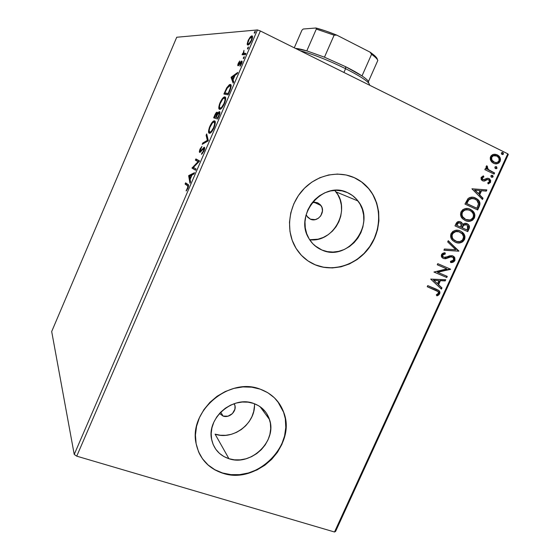 <?xml version="1.0" encoding="UTF-8"?>
<svg xmlns="http://www.w3.org/2000/svg" width="560" height="560" viewBox="0 0 560 560"><rect width="100%" height="100%" fill="white"/><g stroke="black" fill="none" stroke-linecap="round" stroke-linejoin="round"><path stroke-width="0.84" d="M310.415 219.191L307.762 217.322L306.138 214.69L306.88 216.167L310.415 219.191C317.758 222.782 326.025 212.1 320.978 205.541L317.681 202.811L320.313 204.701L321.993 207.55L322.462 210.91L320.796 215.81L318.36 218.267L315.259 219.625L310.415 219.191M223.111 416.087L220.703 412.167L223.111 416.087L219.471 413.476L223.111 416.087C229.292 418.425 236.894 411.355 234.843 405.188L234.22 403.669L235.011 405.944L234.906 409.178L232.442 413.581L228.018 416.178L223.111 416.087M254.436 406.112L253.708 411.425L251.951 416.605L249.235 421.463L245.651 425.817L241.346 429.499L236.474 432.383L231.21 434.343L225.757 435.309L220.318 435.246L215.103 434.14L228.935 458.71C219.758 455.574 214.025 449.309 211.743 439.915C206.185 418.474 232.939 395.297 253.575 403.417L258.594 405.734L262.934 409.01L266.413 413.119L268.926 417.893L270.368 423.164L270.697 428.715L269.899 434.343L268.016 439.838L265.125 445.004L261.317 449.638L256.746 453.572L251.573 456.659L245.994 458.78L240.219 459.851L234.458 459.83L228.935 458.71L223.86 456.526L219.429 453.348L215.817 449.302L213.171 444.542L211.61 439.236L211.183 433.601L211.932 427.854L213.815 422.226L216.762 416.941L220.668 412.202L225.365 408.205L230.671 405.104L236.369 403.018L242.242 402.031L248.052 402.164L253.575 403.417C261.534 406.315 266.84 411.677 269.493 419.503C277.375 440.888 250.922 466.606 228.935 458.71L215.103 434.14C233.31 440.699 256.165 422.884 254.422 403.725M309.68 239.75C333.214 242.991 351.302 210.161 335.951 191.863L334.733 190.379L337.834 194.677L340.095 199.668L341.348 205.072L341.565 210.686L340.732 216.293L338.884 221.697L336.098 226.688L332.472 231.084L328.139 234.717L323.267 237.454L318.031 239.19L309.68 239.75M321.937 250.026L314.888 245.707L321.937 250.026L316.974 247.317L312.676 243.6L309.211 239.008L306.712 233.716L305.284 227.92L304.997 221.858L305.865 215.761L307.853 209.874L310.884 204.428L314.846 199.64L319.571 195.706L324.877 192.773L330.547 190.953L336.364 190.323L342.09 190.897L347.508 192.64C351.687 194.523 355.173 197.295 357.973 200.97C376.768 223.433 348.138 262.43 321.937 250.026C316.295 247.632 311.899 243.698 308.756 238.231C293.832 214.697 323.274 180.159 347.508 192.64L352.408 195.482L356.608 199.304L359.947 203.952L362.313 209.251L363.615 214.991L363.811 220.955L362.894 226.926L360.913 232.666L357.938 237.979L354.081 242.662L349.482 246.54L344.309 249.473L338.758 251.335L333.039 252.063L327.355 251.622L321.937 250.026M308.042 260.96L315.329 264.845C333.893 272.419 357.021 264.642 369.348 247.107C381.766 229.628 381.766 204.694 368.942 189.007C364.889 184.072 359.975 180.278 354.2 177.632L354.375 177.695C360.164 180.341 365.078 184.135 369.131 189.077C381.962 204.771 381.955 229.719 369.537 247.198C357.196 264.747 334.061 272.531 315.49 264.95L323.736 267.33L332.36 267.946L341.019 266.805L349.412 263.949L357.217 259.497L364.161 253.624L369.992 246.54L374.493 238.518L377.51 229.831L378.91 220.808L378.651 211.778L376.719 203.07L373.184 195.013L368.151 187.922L361.809 182.07L354.375 177.695L346.143 174.986L337.414 174.062L328.538 174.986L319.858 177.723L311.738 182.189L304.5 188.195L298.438 195.517L293.804 203.854L290.78 212.863L289.485 222.187L289.961 231.448L292.18 240.268L296.03 248.318L301.357 255.276L307.93 260.883L315.49 264.95C306.313 261.114 299.313 254.653 294.476 245.56C285.74 228.732 288.953 205.576 302.407 190.421C315.819 175.231 337.631 170.051 354.375 177.695L350.917 176.316M199.416 453.656C204.386 463.211 212.107 469.658 222.572 472.99L222.684 473.2C208.229 468.342 199.367 458.444 196.091 443.506C188.566 410.921 229.306 376.712 260.148 389.13L251.755 387.177L242.9 386.918L233.933 388.388L225.218 391.545L217.091 396.263L209.902 402.367L203.924 409.612L199.416 417.704L196.553 426.314L195.44 435.099L196.126 443.695L198.555 451.773L202.629 459.011L208.166 465.143L214.942 469.924L222.684 473.2L231.084 474.852L239.82 474.838L248.57 473.179L256.998 469.938L264.81 465.248L271.712 459.291L277.466 452.284L281.848 444.479L284.711 436.17L285.936 427.658L285.467 419.251L283.325 411.257L279.566 403.984L274.316 397.719L267.764 392.693L260.148 389.13C271.789 393.435 279.671 401.24 283.801 412.559C296.709 445.011 256.641 485.086 222.684 473.2L222.572 472.99C256.515 484.876 296.569 444.815 283.661 412.377L277.578 401.268M263.221 410.956L263.865 409.941L263.221 410.956M335.587 531.419L508.312 154.448L507.773 153.811L334.509 532L76.734 456.162L260.365 30.975L507.773 153.811L260.365 30.975L257.432 29.932L74.228 454.426L51.688 331.534L176.722 37.254L257.432 29.932L176.722 37.254L51.688 331.534L74.228 454.426L257.432 29.932L260.365 30.975L76.734 456.162L74.228 454.426L76.734 456.162L334.509 532L507.773 153.811L508.312 154.448L335.587 531.419L334.509 532L335.587 531.419M247.191 43.932L247.359 44.842L248.199 45.038L250.593 42.455L252.35 38.374L252.343 36.113L251.678 35.917L250.614 36.617L248.311 40.082L247.191 43.932L248.066 44.366L248.115 43.764L248.066 44.366L247.191 43.932L248.15 45.052C249.116 44.751 250.278 43.204 251.636 40.404C252.77 37.296 252.84 35.791 251.846 35.889L250.096 37.184L248.08 40.586L247.191 43.932M245.385 54.747L245.931 53.48L243.593 53.081L243.978 50.365L243.068 53.48L242.585 53.48L242.046 54.726L245.385 54.747L245.931 53.48L243.733 53.284L243.978 50.365L243.068 53.48L242.585 53.48L242.046 54.726L245.385 54.747M238.266 63.35L237.769 65.17L238.238 65.751L241.381 62.391L240.009 66.297L241.703 63.42L242.025 61.194L241.066 61.425L238.616 64.519L239.764 60.963L238.35 63.161L238.609 63.518L238.266 63.35C237.671 64.96 237.608 65.765 238.098 65.765L241.129 62.307L241.108 63.847L240.009 66.297L241.577 63.721C242.235 61.936 242.298 61.04 241.759 61.033L238.707 64.498L238.7 63.294L239.764 60.963L238.266 63.35M229.733 91.035L231.168 85.694L230.664 84.609L229.334 84.728L226.716 87.836L223.881 94.052L228.095 94.822L229.733 91.035C231.441 86.66 231.637 84.476 230.314 84.49L229.677 84.574L226.716 87.836L223.881 94.052L228.095 94.822L229.733 91.035M217.651 119.028L219.66 114.128L219.73 111.741L218.869 111.867L217.399 113.89L217.392 112.301L216.713 112.252L214.753 115.227L213.64 117.81L217.651 119.028L219.051 115.78C220.045 113.218 220.206 111.832 219.534 111.629L217.399 113.89L216.881 112.175C216.216 112.441 215.46 113.568 214.613 115.556L213.64 117.81L217.651 119.028M208.236 140.847L206.689 133.931L206.115 135.268L207.34 140.35L202.783 142.989L202.209 144.319L208.327 140.644L206.689 133.931L206.115 135.268L207.34 140.35L202.783 142.989L202.209 144.319L208.236 140.847M196.098 168.987L193.403 167.398L199.57 160.93L195.902 158.949L195.377 160.167L198.093 161.658L191.968 168.07L195.559 170.226L196.098 168.987L193.403 167.398L199.451 161.217L195.902 158.949L195.377 160.167L198.093 161.658L191.968 168.07L195.559 170.226L196.098 168.987M187.362 185.675L187.873 186.872L186.186 191.009L187.894 188.272L188.566 185.332L185.605 182.84L185.08 184.058L187.362 185.675C187.95 185.612 188.006 186.389 187.53 188.027L186.186 191.009L187.894 188.272C188.762 185.696 188.776 184.429 187.929 184.471L185.605 182.84L185.08 184.058L185.962 184.422L186.403 183.407L185.962 184.422L187.362 185.675M188.65 175.763L189.959 183.211L190.54 181.867L190.113 179.459L192.045 174.972L193.914 174.048L194.495 172.704L188.65 175.763L189.623 175.938L188.65 175.763L189.959 183.211L190.54 181.867L190.113 179.459L192.045 174.972L193.914 174.048L194.495 172.704L188.741 175.567L189.623 175.938L194.04 173.754L189.539 176.141L188.65 175.763M203.91 151.151L204.659 148.435L204.148 147.224L200.711 150.941L200.025 151.025L201.957 146.398L200.123 148.897L199.416 152.117L200.228 152.285L203.7 148.47L203.679 150.556L201.523 154.364L203.91 151.151C204.764 148.841 204.911 147.546 204.344 147.259L200.361 151.193L200.375 149.366L201.957 146.398L200.004 149.17C199.283 151.116 199.157 152.201 199.64 152.425L203.602 148.498L203.483 151.046L201.761 153.265L201.523 154.364L203.91 151.151M209.244 133.252L210.63 132.825L211.897 131.481L214.298 127.05L215.299 122.808L215.124 121.45L214.165 120.855L211.883 122.731L209.251 127.862L208.579 132.167L209.083 133.168L209.965 133.224C211.092 132.846 212.436 131.033 213.997 127.785C215.544 123.473 215.733 121.177 214.557 120.89L213.864 120.925C212.716 121.317 211.365 123.151 209.811 126.427C208.299 130.634 208.11 132.902 209.244 133.252M219.562 109.333L220.997 108.787L222.299 107.366L224.581 103.236L225.701 98.686L225.498 97.405L224.693 96.901L222.131 98.952L219.478 104.146L218.792 107.982L219.233 109.158L220.213 109.277C221.389 108.878 222.796 106.988 224.427 103.6C225.974 99.309 226.128 97.076 224.896 96.922L224.259 96.985C223.069 97.398 221.655 99.309 220.031 102.718C218.526 106.911 218.372 109.116 219.562 109.333M231.056 77.406L233.156 83.104L233.744 81.732L233.058 79.891L235.032 75.327L237.174 73.78L237.769 72.408L231.056 77.406L232.022 77.609L231.056 77.406L233.156 83.104L233.744 81.732L233.058 79.891L235.032 75.327L237.174 73.78L237.769 72.408L231.147 77.196L232.169 77.504L231.931 77.819L231.056 77.406M243.341 58.737L244.307 56.651L243.411 57.68L243.341 58.737L244.174 57.694L244.16 56.651L243.341 58.737M247.513 49.063L248.479 46.977L247.576 48.02L247.513 49.063L248.36 48.006L248.346 46.977L247.513 49.063M254.331 33.257L255.304 31.157L254.387 32.235L254.331 33.257L255.192 32.165L255.178 31.164L254.331 33.257M490.707 160.496L491.883 162.113L494.326 163.548L497.07 163.723L498.848 162.981L500.115 161.364L500.514 159.327L498.799 155.918L496.846 154.679L494.48 154.238L492.618 154.644L491.092 155.813L490.259 157.647L490.357 159.614L492.296 162.47L493.479 163.205C496.076 164.5 498.295 163.891 500.115 161.364C500.843 158.893 500.255 156.947 498.351 155.54L497.28 154.882L493.5 154.364L490.574 156.681L490.707 160.496M494.088 174.111L494.606 172.984L487.872 169.281L487.109 167.993L487.557 166.761L486.822 165.739L486.416 166.033L485.982 167.573L486.731 169.169L485.366 168.504L484.848 169.645L494.088 174.111L494.606 172.984L488.418 169.771L486.822 165.739L486.108 166.453L486.731 169.169L485.366 168.504L484.848 169.645L494.088 174.111M481.096 177.429L481.159 179.459L482.923 180.901L484.631 180.978L487.529 179.557L489.013 180.047L489.384 181.797L487.704 182.882L488.264 183.939L490.455 182.448L490.686 180.425L489.23 178.675L487.151 178.283L483.483 179.732L482.174 178.437L482.58 177.492L483.91 176.918L483.413 175.875L481.096 177.429L481.81 180.278L482.545 180.747L484.134 181.069L487.529 179.557L488.915 179.956L489.384 181.797L487.704 182.882L488.264 183.939L490.574 182.217L489.72 179.011L487.403 178.241L483.98 179.725L483.014 179.592L482.265 177.898L483.91 176.918L483.413 175.875L481.096 177.429M479.227 206.577L479.962 203.189L478.982 200.788L476.7 198.674L473.018 197.26L469.847 197.484L468.027 198.562L464.954 204.071L477.673 209.965L479.227 206.577L478.758 206.423L477.232 209.762L478.758 206.423L479.227 206.577C480.459 203.77 480.039 201.46 477.974 199.633L475.615 198.086C473.088 196.7 470.561 196.861 468.027 198.562L464.954 204.071L477.673 209.965L479.227 206.577M467.754 231.637L469.469 227.143L469.133 225.631L467.691 224L464.849 223.328L462.749 224.483L461.391 222.299L459.354 221.522L457.303 221.977L455.945 223.811L455 225.883L467.754 231.637L469.084 228.725C469.735 227.073 469.497 225.673 468.363 224.539L467.054 223.657C465.542 222.957 464.107 223.23 462.749 224.483L461.853 222.698L460.663 221.879C458.64 220.99 457.065 221.634 455.945 223.811L455 225.883L467.754 231.637M458.808 251.181L448.245 240.688L447.692 241.906L455.777 249.732L444.451 248.997L443.898 250.222L458.808 251.181L443.968 250.061L458.808 251.181L448.245 240.688L447.692 241.906L455.777 249.732L444.451 248.997L443.898 250.222L458.808 251.181M447.272 276.388L437.745 272.328L450.576 269.171L437.766 263.655L437.255 264.775L446.824 268.891L433.937 272.041L446.761 277.501L447.272 276.388L437.745 272.328L450.576 269.171L437.766 263.655L437.255 264.775L446.824 268.891L433.937 272.041L446.761 277.501L447.272 276.388M435.799 290.297L437.717 291.249L438.494 292.383L438.172 293.573L436.268 294.882L436.996 295.855L438.55 295.099L439.712 293.748L439.929 292.075L439.138 290.717L427.742 285.607L427.238 286.72L438.158 291.655L438.396 293.216L436.268 294.882L436.996 295.855L439.712 293.748L439.446 291.053L436.436 289.247L427.742 285.607L427.238 286.72L435.799 290.297M430.71 279.104L441.434 289.135L441.987 287.931L438.564 284.725L440.419 280.672L445.193 280.924L445.746 279.72L430.71 279.104L441.434 289.135L441.987 287.931L438.564 284.725L440.419 280.672L445.193 280.924L445.746 279.72L430.71 279.104M450.863 256.648L453.243 257.691L453.586 260.015L450.429 261.359L450.66 262.549C452.438 262.731 453.859 262.052 454.93 260.505L454.811 257.712L452.27 255.731L449.617 255.822L445.249 257.495L443.506 257.187L442.68 255.85L442.918 254.989L445.368 253.925L444.976 252.707L443.03 253.155L441.784 254.1L441.28 255.822L441.616 256.984L443.331 258.475L445.753 258.706L450.933 256.872L453.068 257.509L453.726 258.629L453.586 260.015L452.158 261.121L450.429 261.359L450.66 262.549L453.621 261.926L454.93 260.505L454.489 260.302L450.618 262.332L451.423 262.262M455.308 242.242L457.716 242.935L460.922 242.655L462.742 241.766L464.506 239.589L464.982 236.831L464.429 234.892L462.504 232.337L460.369 231.007L457.933 230.286L455.329 230.377L452.83 231.448L451.045 233.681L450.583 236.04L451.178 238.399L452.76 240.555L455.308 242.242C458.913 243.894 461.979 243.005 464.506 239.589C465.381 236.894 464.884 234.64 463.015 232.82L460.369 231.007C456.715 229.285 453.614 230.174 451.045 233.681C450.219 236.278 450.681 238.455 452.438 240.226L455.308 242.242M465.22 220.556L467.621 221.27L470.82 221.018L472.64 220.136L474.411 217.952L474.894 215.18L474.348 213.22L472.423 210.637L470.302 209.279L467.866 208.53L465.269 208.6L462.777 209.664L460.985 211.897L460.516 214.277L461.104 216.657L462.679 218.834L465.22 220.556C468.811 222.25 471.877 221.382 474.411 217.952C475.307 215.082 474.726 212.716 472.668 210.861L470.302 209.279C466.662 207.515 463.554 208.39 460.985 211.897C460.138 214.655 460.67 216.937 462.588 218.743L465.22 220.556M471.926 188.797L482.475 199.479L483.035 198.254L479.668 194.845L481.551 190.722L486.297 191.135L486.857 189.91L471.926 188.797L482.475 199.479L483.035 198.254L479.668 194.845L481.551 190.722L486.297 191.135L486.857 189.91L471.926 188.797M491.561 177.261L492.758 177.184L493.129 176.372L492.597 175.476L491.624 175.273L490.868 176.036L491.225 177.03L493.038 176.827L492.422 175.378L490.938 175.812L491.274 177.079L493.038 176.827L491.939 175.259L492.422 175.378L491.939 175.259L492.562 176.701L491.883 177.24M495.53 168.595L496.328 168.693L497.049 168.049L496.202 166.628L495.033 166.936L494.942 168.021L495.53 168.595L497.007 168.161L496.391 166.705L494.907 167.139L495.53 168.595M502.012 154.434L502.81 154.539L503.531 153.895L502.684 152.46L501.515 152.768L501.424 153.853L502.012 154.434L503.489 154.007L502.873 152.537L501.396 152.964L502.012 154.434M198.457 451.57L199.465 453.754M202.524 458.808L208.061 464.933L214.837 469.714L222.572 472.99L230.965 474.642L239.701 474.635L248.444 472.969L256.872 469.728L264.677 465.045L271.579 459.088L277.326 452.088L281.708 444.29L284.571 435.981L285.789 427.476L285.327 419.069M283.801 412.559L283.185 411.082M279.426 403.809L277.627 401.331M369.131 189.077L361.62 182L354.2 177.632L351.022 176.351M315.329 264.845L323.575 267.218L332.192 267.841L340.851 266.693L349.237 263.844L357.042 259.392L363.979 253.526L369.81 246.449L374.311 238.42L377.321 229.747L378.721 220.724L378.462 211.701L376.53 202.993L372.995 194.943M347.508 192.64L345.723 191.919M312.319 202.475L314.482 202.167L317.681 202.811L312.319 202.475M437.899 289.912L439.019 290.822L439.285 293.517L439.712 293.748L439.285 293.517L436.765 295.547L438.795 294.273L439.446 293.111L439.362 291.403L438.319 290.178M445.228 279.692L444.759 280.707L445.193 280.924L439.992 280.455L440.419 280.672L439.992 280.455L438.137 284.501L441.987 287.931L441.56 287.707L441.063 288.792L441.56 287.707L438.137 284.501L439.992 280.455L444.759 280.707L445.228 279.692M433.44 280.105L437.465 283.703L433.44 280.105L438.886 280.595L433.44 280.105L438.886 280.595L437.465 283.703L433.44 280.105M446.824 276.199L446.327 277.284L446.761 277.501L433.951 272.013L446.327 277.284L446.824 276.199M446.39 268.681L437.262 264.754L446.39 268.681M450.128 268.982L450.457 269.423L437.318 272.111L450.128 268.982M448.056 257.831L450.933 256.872L450.499 256.669L445.109 258.552L448.056 257.831M444.934 253.729L442.393 254.961L445.368 253.925L444.619 252.756L445.368 253.925L444.976 252.707L441.511 254.569L441.973 257.495L443.331 258.475L445.543 258.748L443.968 258.573L446.565 258.083M454.335 260.596L454.636 258.16L452.739 255.892L453.845 256.746L454.489 260.302L454.93 260.505L454.286 256.949L452.886 255.941L443.786 257.334L443.072 256.83L442.393 254.961L442.645 256.627L443.352 257.131M452.207 262.108L454.153 260.869M443.072 256.991L442.421 256.298L442.393 254.961L444.584 253.778M447.09 257.866L447.622 257.628M448.322 257.32L449.043 257.047M449.484 256.9L450.135 256.732M448.168 240.849L458.892 250.992L458.367 250.985L448.168 240.849M461.027 231.42L462.567 232.645C464.429 234.465 464.926 236.719 464.058 239.407L464.506 239.589L464.058 239.407C461.685 242.704 458.752 243.642 455.266 242.221M455.259 242.221L457.275 242.753M459.536 242.697L461.097 242.242M462.147 241.682L464.058 239.407L464.457 236.18M464.233 235.347L461.587 231.798M451.584 235.718L451.948 234.038L452.389 234.22C454.468 231.469 456.96 230.769 459.851 232.127L462.07 233.667C463.526 235.116 463.897 236.908 463.19 239.043C461.146 241.759 458.689 242.452 455.812 241.122L454.916 240.716M454.482 240.471L452.298 238.315L451.612 236.271M459.249 231.889C456.4 230.622 453.964 231.343 451.948 234.038L452.564 233.065M452.886 232.729L455.392 231.441L458.934 231.763L462.301 233.926L463.568 236.817L462.588 240.016L459.788 241.605L456.757 241.472L453.495 239.498C452.102 238.063 451.731 236.306 452.389 234.22L451.948 234.038C451.29 236.124 451.661 237.881 453.054 239.316L455.791 241.108L453.355 239.337L452.368 237.727L452.06 235.326L453.005 233.24L455.833 231.616L458.906 231.777M455.371 240.94L455.812 241.122M460.082 221.662L461.398 222.53L462.749 224.483L461.566 222.712L460.082 221.662M468.363 224.539L466.487 223.44L467.908 224.378C469.035 225.505 469.28 226.905 468.629 228.557L469.084 228.725L468.629 228.557L467.313 231.434L468.902 227.78L468.678 225.463M462.049 227.059L461.79 227.619L462.049 227.059L462.497 227.227L462.049 227.059L463.687 224.742L465.71 224.469M462.476 226.17L462.861 225.533M466.515 229.754L461.79 227.619L462.238 227.794L463.463 225.505L463.015 225.337L466.543 224.777L467.32 225.309L467.551 228.648L466.963 229.929L461.79 227.619L466.515 229.754M458.115 222.705L459.718 222.845C458.521 222.313 457.583 222.698 456.918 224.014L457.366 224.182L456.918 224.014L456.386 225.183L456.834 225.351L457.366 224.182C458.031 222.866 458.969 222.474 460.166 223.013L461.013 223.594L460.929 227.199L456.386 225.183L457.73 222.915M460.929 227.199L456.386 225.183L460.929 227.199L456.834 225.351L458.178 223.083L460.166 223.013L461.65 224.987L460.929 227.199M466.088 224.609L463.015 225.337M470.946 209.727L469.035 208.796L472.206 210.707C474.264 212.562 474.845 214.921 473.949 217.791L474.411 217.952L473.949 217.791C471.8 220.906 469.063 221.9 465.752 220.78M465.941 220.836L467.166 221.109M469.427 221.074L470.988 220.626M472.038 220.073L474.089 217.462L474.362 214.543M474.138 213.703L471.506 210.112M465.738 219.464L466.144 219.611M464.387 218.792L462.217 216.601L461.531 214.536M461.503 213.983L462.49 211.316M462.812 210.987L465.318 209.706L468.755 210.014C466.025 208.957 463.729 209.72 461.874 212.296L462.322 212.45C464.408 209.699 466.893 209.013 469.784 210.406L471.744 211.722C473.375 213.206 473.83 215.096 473.095 217.399C471.051 220.115 468.594 220.794 465.724 219.429L463.638 218.008C462.084 216.538 461.65 214.683 462.322 212.45L461.874 212.296C461.195 214.529 461.636 216.377 463.183 217.847L465.269 219.268M473.935 197.456L477.505 199.493C479.57 201.313 479.99 203.623 478.758 206.423L479.514 203.728L478.863 201.18L476.749 198.877L473.935 197.456M469.945 198.639L473.725 198.702C471.898 197.974 470.155 198.268 468.503 199.584L468.965 199.724L468.503 199.584L466.662 202.664L467.124 202.811L466.662 202.664L466.326 203.406L466.781 203.553L468.965 199.724C470.981 198.24 473.025 198.072 475.097 199.213L476.959 200.424L478.499 203.875L476.889 208.243L466.326 203.406L476.427 208.089L466.326 203.406L467.95 200.284L469.357 198.919M486.339 189.861L485.821 191.002L486.297 191.135L481.082 190.589L481.551 190.722L481.082 190.589L479.199 194.705L483.035 198.254L482.566 198.114L482.111 199.108L482.566 198.114L479.199 194.705L481.082 190.589L485.821 191.002L486.339 189.861M474.579 190.022L478.59 193.746L474.579 190.022L480.032 190.589L474.579 190.022L480.032 190.589L478.59 193.746L474.579 190.022M482.335 179.354L481.712 178.038L483.434 176.799L483.049 175.973L483.91 176.918L481.796 177.779L482.265 177.898L481.796 177.779L482.202 179.249L483.014 179.606M489.076 178.759L488.124 178.269L489.237 178.885L490.098 182.091L490.574 182.217L490.098 182.091L488.152 183.729L490.203 181.811L489.741 179.403M487.949 179.543L487.053 179.431L484.134 181.069L482.923 180.901L484.155 180.852L486.283 179.732M486.584 179.585L487.816 179.494M485.324 168.602L486.731 169.169L485.324 168.602M487.081 166.656L486.549 165.921L487.557 166.761L486.682 167.076L487.158 167.188L486.682 167.076L487.942 169.652L494.606 172.984L494.123 172.865L493.647 173.901L494.123 172.865L491.029 171.367M490.245 170.982L489.867 170.786M488.684 170.149L487.935 169.652M487.669 169.421L486.619 167.279M495.845 168.581L496.608 167.594L495.852 166.572L496.391 166.705L495.908 166.593L497.007 168.161L495.572 168.609M499.828 158.207L498.309 155.82L495.509 154.301L497.861 155.442C499.765 156.849 500.353 158.788 499.632 161.259L500.115 161.364L499.632 161.259C498.393 163.268 496.72 164.059 494.613 163.632M495.201 163.702L497.322 163.415M497.973 163.121L499.632 161.259L499.989 158.886M493.829 162.106L494.816 162.393M492.373 161.203L490.987 158.683L491.225 157.136L491.708 157.241C493.15 155.421 494.837 155.015 496.769 156.016L497.602 156.527C499.03 157.549 499.492 158.977 498.988 160.818C497.588 162.652 495.929 163.072 494.004 162.071L493.514 161.966M493.22 161.805L494.004 162.071L493.066 161.49C491.694 160.454 491.239 159.04 491.708 157.241L491.225 157.136L492.226 155.967L494.984 155.477M495.334 155.561C493.675 155.071 492.303 155.603 491.225 157.136C490.756 158.935 491.211 160.349 492.583 161.378L493.066 161.49M502.313 154.441L503.083 153.447L502.292 152.404L502.873 152.537L502.383 152.446L502.992 153.902L503.489 154.007L502.096 154.469M438.886 280.595L437.465 283.703L433.86 280.329L438.886 280.595M462.497 227.227L463.778 225.176L465.353 224.532L467.005 225.043L468.048 226.912L466.963 229.929L462.238 227.794L462.497 227.227M469.784 210.406L471.499 211.498L473.095 213.633L473.494 215.432L473.095 217.399L471.667 219.128L469.693 219.954L465.724 219.429L462.665 216.762L461.986 214.704L462.322 212.45L463.344 211.064L465.157 210.021L467.845 209.811L469.784 210.406M466.781 203.553L468.965 199.724L472.024 198.478L474.733 199.052L476.875 200.347L478.079 201.873L478.499 203.875L476.889 208.243L466.781 203.553M480.032 190.589L478.59 193.746L475.048 190.155L480.032 190.589M496.769 156.016L498.799 157.885L499.128 160.447L498.015 161.994L496.678 162.519L494.634 162.33L491.96 160.195L491.631 157.423L493.374 155.75L496.769 156.016M186.676 190.386L186.186 190.183L186.676 190.386M187.558 188.979L187.131 188.797L187.558 188.979M187.929 188.195L187.53 188.027L187.929 188.195M190.12 179.438L189.987 178.703L190.372 178.864L189.532 176.211L191.457 175.266L191.849 175.427L191.457 175.266L189.973 178.696L189.532 176.211L191.457 175.266L189.973 178.696L190.12 179.438M195.615 170.107L192.08 167.818L192.962 168.189L193.62 167.524L192.85 168.448L195.615 170.107M198.744 161.938L198.093 161.658L198.744 161.938M198.765 161.917L195.377 160.167L196.259 160.545L196.749 159.404L196.259 160.545L198.765 161.917M202.44 153.559L201.761 153.265L202.44 153.559M203.882 151.221L203.483 151.046L203.882 151.221M204.61 148.841L203.805 148.491L204.61 148.841M200.249 152.264L200.326 151.27L200.249 152.264M200.389 149.331L200.004 149.17L200.389 149.331M200.949 151.543L200.151 151.193L200.949 151.543M201.453 150.906L200.949 150.689L201.453 150.906M202.489 149.569L201.978 149.352L202.489 149.569M203.847 148.519L204.645 147.777L203.847 148.519M203.602 143.514L202.783 142.989L203.665 143.374L208.236 140.742L207.34 140.35L208.236 140.742L206.99 135.653L206.115 135.268L207.067 135.485L208.236 140.742L203.602 143.514M209.713 133.294L209.419 132.181M210.189 126.602L209.811 126.427L210.189 126.602M214.172 121.646L214.578 121.394M210.609 132.391L209.776 132.02C208.859 131.747 209.013 129.913 210.231 126.511C211.484 123.914 212.562 122.458 213.472 122.157L214.025 122.122C214.977 122.346 214.823 124.201 213.563 127.68C212.324 130.256 211.253 131.698 210.357 131.992L209.776 132.02L210.812 132.447M213.563 127.68L213.962 127.855L213.563 127.68L211.358 131.236L210.448 131.957L209.524 131.845L209.195 130.459L209.783 127.666L212.422 122.941L213.71 122.094L214.48 122.577L214.55 124.446L213.563 127.68M214.564 118.09L215.068 116.928L214.564 118.09M214.991 115.731L214.613 115.556L214.991 115.731M216.951 113.253L217.287 112.889M217.749 114.051L217.399 113.89L217.749 114.051M219.135 112.938L219.912 112.161L219.135 112.938M218.141 117.901L216.265 117.208L217.434 114.625L219.002 112.875C219.45 113.134 219.247 114.247 218.386 116.228L218.785 116.41L218.386 116.228L217.77 117.656L218.169 117.831L216.265 117.208L218.141 117.901M216.762 117.432L214.571 116.704L216.664 113.386C217.105 113.582 216.923 114.604 216.125 116.452L216.51 116.627L216.125 116.452L215.852 117.082L216.762 117.432M216.734 113.414L217.427 113.736M215.852 117.082L214.571 116.704L216.734 117.481L214.571 116.704L215.81 114.072L216.664 113.386L216.881 114.268L215.852 117.082M219.037 112.889L219.87 113.267L219.037 112.889M219.863 109.2L219.674 108.395M220.409 102.893L220.031 102.718L220.409 102.893M224.455 97.804L224.875 97.517M225.246 97.083L224.896 96.922L225.246 97.083M225.239 98.567L225.694 98.896L225.239 98.567M220.766 108.395L220.094 108.094C219.135 107.926 219.254 106.148 220.472 102.76C221.781 100.044 222.915 98.532 223.86 98.21L224.357 98.161C225.358 98.28 225.232 100.072 223.979 103.551C222.67 106.239 221.557 107.737 220.619 108.052L220.094 108.094L221.137 108.521M223.979 103.551L224.371 103.733L223.979 103.551L221.739 107.191L220.801 107.968L219.828 107.954L219.464 106.659L220.024 103.908L222.698 99.106L224.028 98.168L224.847 98.553L224.952 100.338L223.979 103.551M224.854 94.227L225.33 93.128L224.854 94.227M225.309 91.805L224.924 91.63L225.309 91.805M227.136 88.032L226.716 87.836L227.136 88.032M229.432 85.75L230.937 84.896L229.432 85.75M230.797 84.714L230.314 84.49L230.797 84.714M230.657 86.149L231.161 86.478L230.657 86.149M228.536 93.807L225.715 93.303L228.536 93.807M228.2 93.492L224.84 92.897L225.715 93.303L224.84 92.897L226.835 88.55L229.775 85.736C230.517 85.673 230.629 86.688 230.111 88.774L230.552 88.977L230.111 88.774L228.781 92.141L229.173 92.33L228.781 92.141L228.2 93.492L228.592 93.674L224.84 92.897L227.738 87.129L229.775 85.736L230.419 86.443L230.314 88.018L228.2 93.492M234.444 75.859L234.955 75.495L234.444 75.859M233.548 82.187L231.931 77.819L233.548 82.187M232.134 77.413L234.738 75.999L234.346 75.817L232.841 79.31L233.233 79.492L232.134 77.413L234.346 75.817L232.841 79.31L232.134 77.413M239.246 64.813L238.616 64.519L239.246 64.813M239.505 64.449L239.043 64.232L239.505 64.449M240.331 63.189L239.918 62.993L240.331 63.189M241.486 62.412L241.955 61.852L241.066 61.425L242.116 61.698L241.486 62.412M240.436 65.758L240.009 65.555L240.436 65.758M241.962 62.636L241.353 62.342M238.658 65.499L238.833 64.617L238.658 65.499M244.034 57.981L243.411 57.68L244.034 57.981M243.103 54.733L243.46 53.907L242.585 53.48L243.95 53.907L243.068 53.48L243.95 53.907L243.915 53.389L243.103 54.733M244.664 53.753L245.266 53.893M248.199 48.328L247.576 48.02L248.199 48.328M250.635 37.45L250.096 37.184L250.635 37.45M251.391 37.149L252.462 36.372L251.391 37.149L251.853 37.877L251.209 40.432L251.552 40.6L251.209 40.432C250.208 42.462 249.361 43.582 248.654 43.799L249.235 44.254L248.409 43.855C247.667 43.925 247.695 42.833 248.5 40.572C249.508 38.542 250.369 37.415 251.076 37.191L251.307 37.142C252.063 37.044 252.028 38.136 251.209 40.432L248.948 43.645L248.199 43.82L247.877 42.875L249.284 39.067L251.412 37.149M252.364 36.141L251.846 35.889L252.364 36.141M255.003 32.543L254.387 32.235L255.003 32.543M216.531 116.578L218.12 113.498L219.079 112.917L219.086 114.394L217.77 117.656L216.265 117.208L216.531 116.578M306.803 50.876C301.77 49.364 297.976 48.538 295.414 48.377L306.803 50.876L324.464 57.19L306.803 50.876L316.316 29.078L306.803 50.876M345.674 66.724L324.464 57.19L345.674 66.724L362.005 75.922C357.868 73.171 352.422 70.105 345.674 66.724L345.59 68.677L345.674 66.724M300.125 50.715C313.124 54.25 328.279 60.235 345.59 68.677C328.279 60.235 313.124 54.25 300.125 50.715M343.924 72.464L345.59 68.677L343.924 72.464M368.452 81.564L377.825 60.41L368.452 81.564C367.794 80.248 365.645 78.365 362.005 75.922C365.645 78.365 367.794 80.248 368.452 81.564L368.613 82.481M369.593 85.204C369.866 82.502 361.865 76.993 345.59 68.677C361.865 76.993 369.866 82.502 369.593 85.204M315.973 28L316.316 29.078L334.117 35.182L336.763 35.119L369.999 52.108L371.567 54.306L362.005 75.922L371.567 54.306C375.158 56.889 377.244 58.926 377.825 60.41C377.244 58.926 375.158 56.889 371.567 54.306L369.999 52.108L373.016 54.32L375.27 56.273L377.335 59.276C377.013 57.659 374.57 55.272 369.999 52.108L336.763 35.119C328.888 31.934 321.965 29.561 315.973 28L325.661 30.947L336.763 35.119L334.117 35.182L316.316 29.078L315.973 28L303.198 29.022L315.973 28M294.266 47.81L301.945 30.184L303.198 29.022L301.945 30.184L294.266 47.81M324.464 57.19L334.117 35.182L324.464 57.19M313.943 202.195L320.978 205.541M233.905 403.781L234.843 405.188M260.092 406.7L269.493 419.503M335.951 191.863L357.973 200.97M439.446 291.053L439.019 290.822M443.072 256.83L442.645 256.627M454.286 256.949L453.845 256.746M463.015 232.82L462.567 232.645M453.495 239.498L453.054 239.316M461.853 222.698L461.398 222.53M472.668 210.861L472.206 210.707M463.638 218.008L463.183 217.847M477.974 199.633L477.505 199.493M482.678 179.375L482.202 179.249M489.72 179.011L489.237 178.885M492.702 175.553L492.219 175.434M496.65 166.873L496.167 166.761M498.351 155.54L497.861 155.442M503.104 152.684L502.607 152.586M200.361 151.193L201.005 151.473M204.001 147.266L204.575 147.518M213.864 120.925L214.746 121.324M210.357 131.992L211.148 132.349M216.881 112.175L217.462 112.434M219.233 111.657L219.849 111.93M224.259 96.985L225.148 97.398M220.619 108.052L221.41 108.409M229.677 84.574L230.552 84.98M238.707 64.498L239.281 64.771M241.577 61.061L242.074 61.299M251.559 35.952L252.441 36.379M248.654 43.799L249.34 44.135"/></g></svg>
